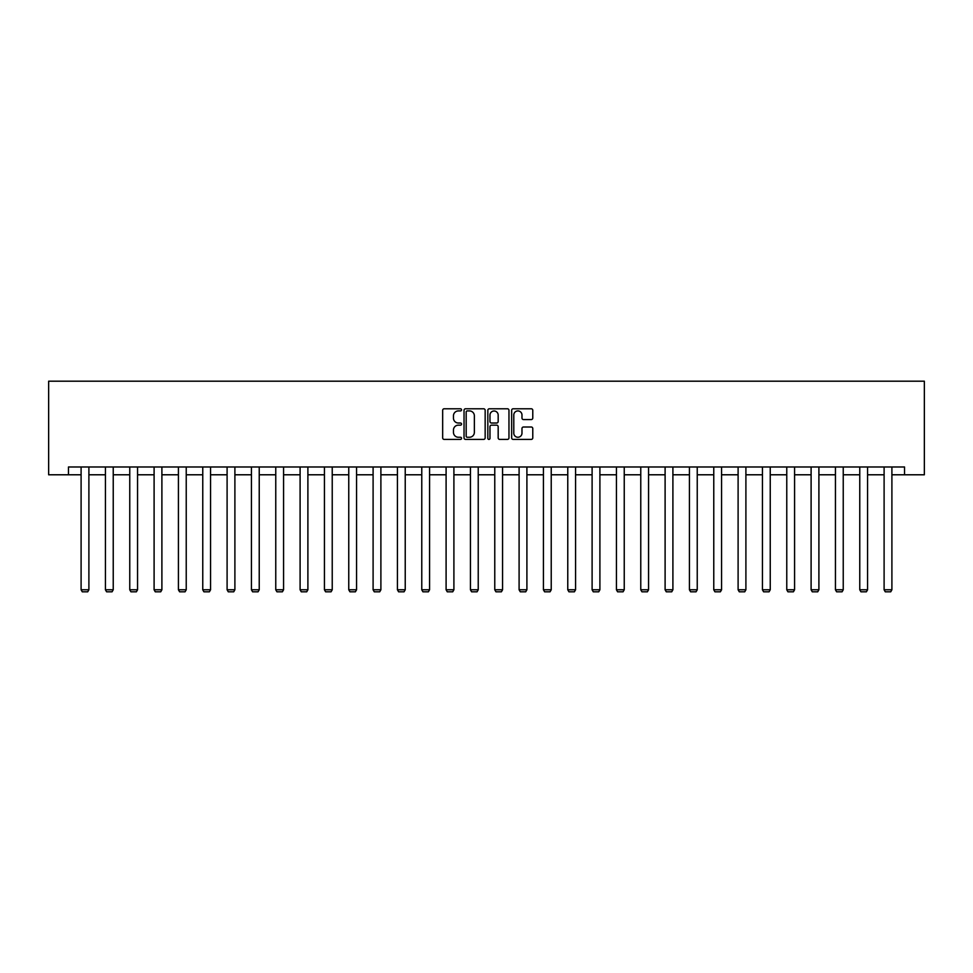 <?xml version="1.0" encoding="UTF-8"?>
<svg xmlns="http://www.w3.org/2000/svg" width="973" height="973" viewBox="0 0 973 973"><rect width="100%" height="100%" fill="white"/><g stroke="black" fill="none" stroke-linecap="round" stroke-linejoin="round"><path stroke-width="1.46" d="M461.543 409.852A1.07 1.07 0 0 0 460.472 408.782L444.199 408.782A1.532 1.532 0 0 0 442.666 410.314L442.666 437.874A1.532 1.532 0 0 0 444.199 439.407L460.472 439.407A1.07 1.07 0 0 0 461.543 438.324A1.07 1.07 0 0 0 460.472 437.254L458.368 437.254A4.901 4.901 0 0 1 453.467 432.353L453.467 430.066A4.901 4.901 0 0 1 458.368 425.165L460.472 425.165A1.07 1.07 0 0 0 461.543 424.094A1.07 1.07 0 0 0 460.472 423.024L458.368 423.024A4.901 4.901 0 0 1 453.467 418.122L453.467 415.824A4.901 4.901 0 0 1 458.368 410.922L460.472 410.922A1.07 1.07 0 0 0 461.543 409.852M531.246 419.57A1.532 1.532 0 0 0 532.778 418.037L532.778 410.314A1.532 1.532 0 0 0 531.246 408.782L513.185 408.782A1.532 1.532 0 0 0 511.652 410.314L511.652 437.874A1.532 1.532 0 0 0 513.185 439.407L531.246 439.407A1.532 1.532 0 0 0 532.778 437.874L532.778 428.534A1.532 1.532 0 0 0 531.246 427.001L523.51 427.001A1.532 1.532 0 0 0 521.978 428.534L521.978 433.167A4.099 4.099 0 0 1 517.891 437.254A4.099 4.099 0 0 1 513.793 433.167L513.793 415.021A4.099 4.099 0 0 1 517.891 410.922A4.099 4.099 0 0 1 521.978 415.021L521.978 418.037A1.532 1.532 0 0 0 523.51 419.57L531.246 419.57M68.463 474.788L68.463 466.991L904.537 466.991L904.537 474.788L924.35 474.788L924.35 381.197L48.65 381.197L48.65 474.788L81.1 474.788M485.162 410.314A1.532 1.532 0 0 0 483.63 408.782L465.556 408.782A1.532 1.532 0 0 0 464.036 410.314L464.036 437.874A1.532 1.532 0 0 0 465.556 439.407L483.63 439.407A1.532 1.532 0 0 0 485.162 437.874L485.162 410.314M489.37 408.782L507.444 408.782A1.532 1.532 0 0 1 508.964 410.314L508.964 437.874A1.532 1.532 0 0 1 507.444 439.407L499.708 439.407A1.532 1.532 0 0 1 498.176 437.874L498.176 426.697A1.532 1.532 0 0 0 496.644 425.165L491.511 425.165A1.532 1.532 0 0 0 489.978 426.697L489.978 438.324A1.07 1.07 0 0 1 488.908 439.407A1.07 1.07 0 0 1 487.838 438.324L487.838 410.314A1.532 1.532 0 0 1 489.37 408.782M88.896 474.788L105.425 474.788M113.233 474.788L129.762 474.788M137.558 474.788L154.099 474.788M161.895 474.788L178.424 474.788M186.232 474.788L202.761 474.788M210.557 474.788L227.098 474.788M234.894 474.788L251.435 474.788M259.232 474.788L275.76 474.788M283.569 474.788L300.098 474.788M307.894 474.788L324.435 474.788M332.231 474.788L348.76 474.788M356.568 474.788L373.097 474.788M380.893 474.788L397.434 474.788M405.23 474.788L421.771 474.788M429.567 474.788L446.096 474.788M453.904 474.788L470.433 474.788M478.23 474.788L494.771 474.788M502.567 474.788L519.096 474.788M526.904 474.788L543.433 474.788M551.229 474.788L567.77 474.788M575.566 474.788L592.107 474.788M599.903 474.788L616.432 474.788M624.24 474.788L640.769 474.788M648.565 474.788L665.106 474.788M672.902 474.788L689.431 474.788M697.24 474.788L713.768 474.788M721.565 474.788L738.106 474.788M745.902 474.788L762.443 474.788M770.239 474.788L786.768 474.788M794.576 474.788L811.105 474.788M818.901 474.788L835.442 474.788M843.238 474.788L859.767 474.788M867.575 474.788L884.104 474.788M891.9 474.788L904.537 474.788M467.247 410.922A1.07 1.07 0 0 0 466.176 411.993L466.176 436.184A1.07 1.07 0 0 0 467.247 437.254L469.473 437.254A4.901 4.901 0 0 0 474.362 432.353L474.362 415.824A4.901 4.901 0 0 0 469.473 410.922L467.247 410.922M498.176 415.094A4.099 4.099 0 0 0 494.077 410.995A4.099 4.099 0 0 0 489.978 415.094L489.978 421.491A1.532 1.532 0 0 0 491.511 423.024L496.644 423.024A1.532 1.532 0 0 0 498.176 421.491L498.176 415.094M88.896 466.991L88.896 589.772L81.1 589.772L81.1 466.991M88.896 589.772L87.728 591.803L82.267 591.803L81.1 589.772M113.233 466.991L113.233 589.772L105.425 589.772L105.425 466.991M113.233 589.772L112.053 591.803L106.604 591.803L105.425 589.772M137.558 466.991L137.558 589.772L129.762 589.772L129.762 466.991M137.558 589.772L136.39 591.803L130.929 591.803L129.762 589.772M161.895 466.991L161.895 589.772L154.099 589.772L154.099 466.991M161.895 589.772L160.727 591.803L155.266 591.803L154.099 589.772M186.232 466.991L186.232 589.772L178.424 589.772L178.424 466.991M186.232 589.772L185.065 591.803L179.604 591.803L178.424 589.772M210.557 466.991L210.557 589.772L202.761 589.772L202.761 466.991M210.557 589.772L209.39 591.803L203.929 591.803L202.761 589.772M234.894 466.991L234.894 589.772L227.098 589.772L227.098 466.991M234.894 589.772L233.727 591.803L228.266 591.803L227.098 589.772M259.232 466.991L259.232 589.772L251.435 589.772L251.435 466.991M259.232 589.772L258.064 591.803L252.603 591.803L251.435 589.772M283.569 466.991L283.569 589.772L275.76 589.772L275.76 466.991M283.569 589.772L282.389 591.803L276.94 591.803L275.76 589.772M307.894 466.991L307.894 589.772L300.098 589.772L300.098 466.991M307.894 589.772L306.726 591.803L301.265 591.803L300.098 589.772M332.231 466.991L332.231 589.772L324.435 589.772L324.435 466.991M332.231 589.772L331.063 591.803L325.602 591.803L324.435 589.772M356.568 466.991L356.568 589.772L348.76 589.772L348.76 466.991M356.568 589.772L355.4 591.803L349.939 591.803L348.76 589.772M380.893 466.991L380.893 589.772L373.097 589.772L373.097 466.991M380.893 589.772L379.725 591.803L374.264 591.803L373.097 589.772M405.23 466.991L405.23 589.772L397.434 589.772L397.434 466.991M405.23 589.772L404.063 591.803L398.602 591.803L397.434 589.772M429.567 466.991L429.567 589.772L421.771 589.772L421.771 466.991M429.567 589.772L428.4 591.803L422.939 591.803L421.771 589.772M453.904 466.991L453.904 589.772L446.096 589.772L446.096 466.991M453.904 589.772L452.725 591.803L447.264 591.803L446.096 589.772M478.23 466.991L478.23 589.772L470.433 589.772L470.433 466.991M478.23 589.772L477.062 591.803L471.601 591.803L470.433 589.772M502.567 466.991L502.567 589.772L494.771 589.772L494.771 466.991M502.567 589.772L501.399 591.803L495.938 591.803L494.771 589.772M526.904 466.991L526.904 589.772L519.096 589.772L519.096 466.991M526.904 589.772L525.736 591.803L520.275 591.803L519.096 589.772M551.229 466.991L551.229 589.772L543.433 589.772L543.433 466.991M551.229 589.772L550.061 591.803L544.6 591.803L543.433 589.772M575.566 466.991L575.566 589.772L567.77 589.772L567.77 466.991M575.566 589.772L574.398 591.803L568.937 591.803L567.77 589.772M599.903 466.991L599.903 589.772L592.107 589.772L592.107 466.991M599.903 589.772L598.736 591.803L593.275 591.803L592.107 589.772M624.24 466.991L624.24 589.772L616.432 589.772L616.432 466.991M624.24 589.772L623.061 591.803L617.6 591.803L616.432 589.772M648.565 466.991L648.565 589.772L640.769 589.772L640.769 466.991M648.565 589.772L647.398 591.803L641.937 591.803L640.769 589.772M672.902 466.991L672.902 589.772L665.106 589.772L665.106 466.991M672.902 589.772L671.735 591.803L666.274 591.803L665.106 589.772M697.24 466.991L697.24 589.772L689.431 589.772L689.431 466.991M697.24 589.772L696.06 591.803L690.611 591.803L689.431 589.772M721.565 466.991L721.565 589.772L713.768 589.772L713.768 466.991M721.565 589.772L720.397 591.803L714.936 591.803L713.768 589.772M745.902 466.991L745.902 589.772L738.106 589.772L738.106 466.991M745.902 589.772L744.734 591.803L739.273 591.803L738.106 589.772M770.239 466.991L770.239 589.772L762.443 589.772L762.443 466.991M770.239 589.772L769.071 591.803L763.61 591.803L762.443 589.772M794.576 466.991L794.576 589.772L786.768 589.772L786.768 466.991M794.576 589.772L793.396 591.803L787.935 591.803L786.768 589.772M818.901 466.991L818.901 589.772L811.105 589.772L811.105 466.991M818.901 589.772L817.734 591.803L812.273 591.803L811.105 589.772M843.238 466.991L843.238 589.772L835.442 589.772L835.442 466.991M843.238 589.772L842.071 591.803L836.61 591.803L835.442 589.772M867.575 466.991L867.575 589.772L859.767 589.772L859.767 466.991M867.575 589.772L866.396 591.803L860.947 591.803L859.767 589.772M891.9 466.991L891.9 589.772L884.104 589.772L884.104 466.991M891.9 589.772L890.733 591.803L885.272 591.803L884.104 589.772"/></g></svg>
